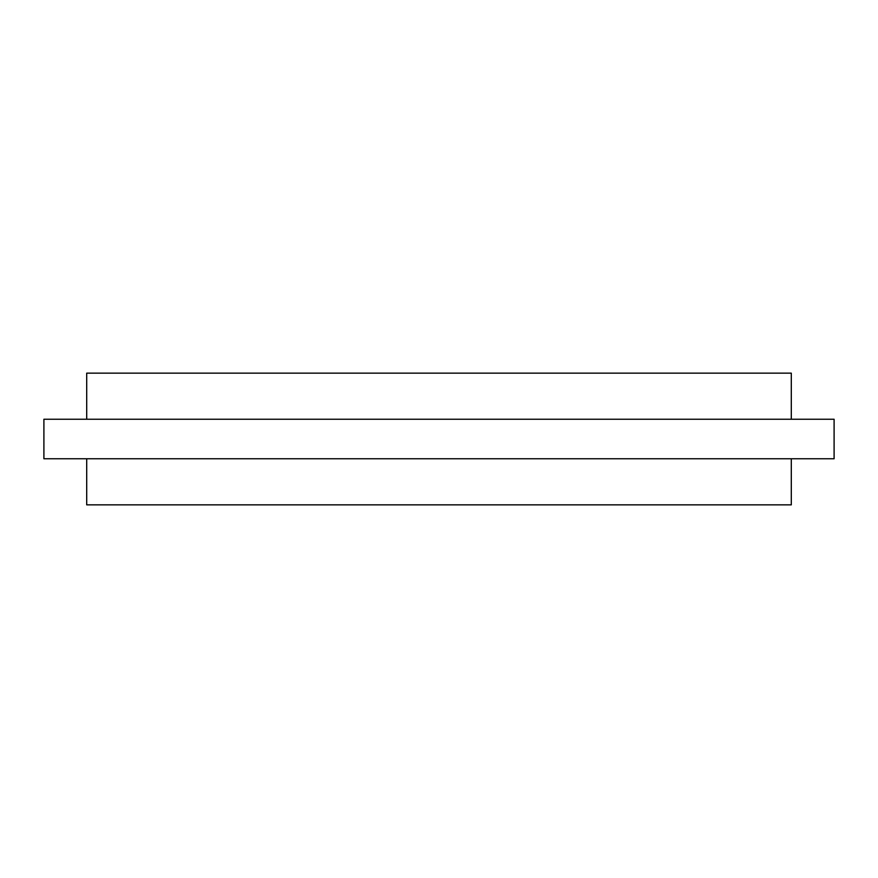 <?xml version="1.0" encoding="UTF-8"?>
<svg xmlns="http://www.w3.org/2000/svg" width="878" height="878" viewBox="0 0 878 878"><rect width="100%" height="100%" fill="white"/><g stroke="black" fill="none" stroke-linecap="round" stroke-linejoin="round"><path stroke-width="1.32" d="M791.297 419.245L791.297 373.15L86.703 373.15L86.703 419.245M834.1 419.245L43.9 419.245L43.9 458.755L834.1 458.755L834.1 419.245M791.297 458.755L791.297 504.85L86.703 504.85L86.703 458.755"/></g></svg>
